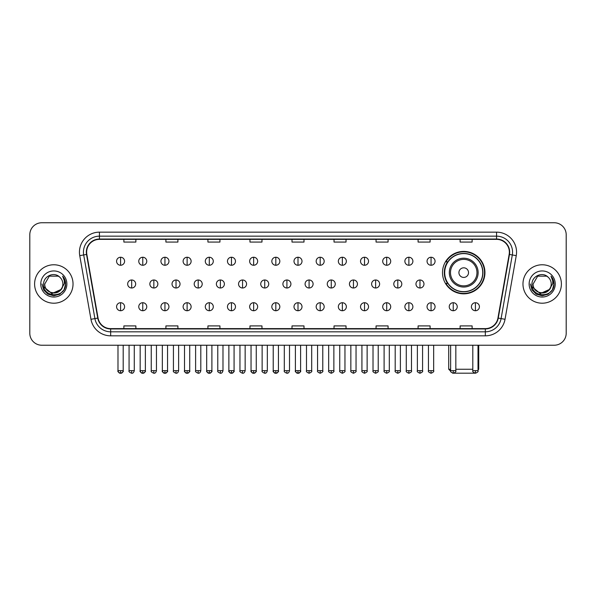 <?xml version="1.0" encoding="UTF-8"?>
<svg xmlns="http://www.w3.org/2000/svg" width="596" height="596" viewBox="0 0 596 596"><rect width="100%" height="100%" fill="white"/><g stroke="black" fill="none" stroke-linecap="round" stroke-linejoin="round"><path stroke-width="0.89" d="M442.508 272.618A21.218 21.218 0 0 0 463.725 293.835A21.218 21.218 0 0 0 484.943 272.618A21.218 21.218 0 0 0 463.725 251.408A21.218 21.218 0 0 0 442.508 272.618M447.596 283.428A19.415 19.415 0 0 1 447.596 261.815M29.8 234.75L29.8 333.224A12.009 12.009 0 0 0 41.809 345.233L554.191 345.233A12.009 12.009 0 0 0 566.2 333.224L566.2 234.75A12.009 12.009 0 0 0 554.191 222.748L41.809 222.748A12.009 12.009 0 0 0 29.8 234.75L29.8 333.224M34.605 283.987A19.214 19.214 0 0 0 53.819 303.208A19.214 19.214 0 0 0 73.032 283.987A19.214 19.214 0 0 0 53.819 264.773A19.214 19.214 0 0 0 34.605 283.987A19.214 19.214 0 0 0 53.819 303.208A19.214 19.214 0 0 0 73.032 283.987A19.214 19.214 0 0 0 53.819 264.773A19.214 19.214 0 0 0 34.605 283.987M522.968 283.987A19.214 19.214 0 0 0 542.181 303.208A19.214 19.214 0 0 0 561.395 283.987A19.214 19.214 0 0 0 542.181 264.773A19.214 19.214 0 0 0 522.968 283.987A19.214 19.214 0 0 0 542.181 303.208A19.214 19.214 0 0 0 561.395 283.987A19.214 19.214 0 0 0 542.181 264.773A19.214 19.214 0 0 0 522.968 283.987M86.644 252.168A12.807 12.807 0 0 1 99.45 239.354L496.55 239.354A12.807 12.807 0 0 1 509.163 254.388L497.943 318.041A12.807 12.807 0 0 1 485.323 328.62L110.677 328.62A12.807 12.807 0 0 1 98.057 318.041L86.837 254.388A12.807 12.807 0 0 1 86.644 252.168M86.323 252.168A13.127 13.127 0 0 0 86.524 254.447L97.744 318.093A13.127 13.127 0 0 0 110.677 328.94L485.323 328.94A13.127 13.127 0 0 0 498.256 318.093L509.476 254.447A13.127 13.127 0 0 0 496.55 239.033L99.45 239.033A13.127 13.127 0 0 0 86.323 252.168M79.745 255.639A20.018 20.018 0 0 1 99.45 232.149L496.55 232.149A20.018 20.018 0 0 1 516.255 255.639L505.035 319.292A20.018 20.018 0 0 1 485.323 335.831L110.677 335.831A20.018 20.018 0 0 1 90.965 319.292L79.745 255.639L83.686 254.946A16.01 16.01 0 0 1 99.45 236.158L496.55 236.158A16.01 16.01 0 0 1 512.314 254.946L501.094 318.592A16.01 16.01 0 0 1 485.323 331.823L110.677 331.823A16.01 16.01 0 0 1 94.906 318.592L83.686 254.946A16.01 16.01 0 0 1 83.44 252.168M554.191 222.748L41.809 222.748M41.809 345.233L554.191 345.233M566.2 333.224L566.2 234.75M498.256 318.093L501.094 318.592L512.314 254.946L516.255 255.639M291.995 239.354L291.995 242.065L304.005 242.065L304.005 239.354M249.962 239.354L249.962 242.065L261.972 242.065L261.972 239.354M207.93 239.354L207.93 242.065L219.939 242.065L219.939 239.354M165.904 239.354L165.904 242.065L177.913 242.065L177.913 239.354M123.871 239.354L123.871 242.065L135.881 242.065L135.881 239.354M334.028 239.354L334.028 242.065L346.038 242.065L346.038 239.354M376.061 239.354L376.061 242.065L388.07 242.065L388.07 239.354M418.087 239.354L418.087 242.065L430.096 242.065L430.096 239.354M460.119 239.354L460.119 242.065L472.129 242.065L472.129 239.354M304.005 328.62L304.005 325.915L291.995 325.915L291.995 328.62M261.972 328.62L261.972 325.915L249.962 325.915L249.962 328.62M219.939 328.62L219.939 325.915L207.93 325.915L207.93 328.62M177.913 328.62L177.913 325.915L165.904 325.915L165.904 328.62M135.881 328.62L135.881 325.915L123.871 325.915L123.871 328.62M346.038 328.62L346.038 325.915L334.028 325.915L334.028 328.62M388.07 328.62L388.07 325.915L376.061 325.915L376.061 328.62M430.096 328.62L430.096 325.915L418.087 325.915L418.087 328.62M472.129 328.62L472.129 325.915L460.119 325.915L460.119 328.62M62.863 283.987C63.422 295.661 44.216 295.661 44.775 283.987L49.297 276.157L58.341 276.157L59.742 277.155C54.191 271.336 43.501 276.127 43.605 283.987C42.584 297.955 65.232 298.32 65.597 284.665L65.62 283.987C65.582 281.021 64.599 278.414 62.654 276.171C64.13 278.593 64.651 281.2 64.212 283.987L60.747 289.805A9.044 9.044 0 0 0 62.863 283.987C63.422 295.661 44.216 295.661 44.775 283.987L49.297 276.157L58.341 276.157L59.742 277.155A9.044 9.044 0 0 1 62.863 283.987C63.422 295.661 44.216 295.661 44.775 283.987C44.298 292.144 55.949 296.294 60.747 289.805M61.328 289.321L51.889 293.597L43.888 286.922M40.766 283.987A13.052 13.052 0 0 0 53.819 297.039A13.052 13.052 0 0 0 66.871 283.987A13.052 13.052 0 0 0 53.819 270.942A13.052 13.052 0 0 0 40.766 283.987M62.654 276.171L65.612 284.329L65.061 280.418L65.612 284.329L65.061 280.418L65.612 284.329L62.744 276.268L65.612 284.329L62.744 276.268L65.62 283.987L64.033 289.887L59.719 294.208L53.819 295.787L47.918 294.208L43.597 289.887L42.018 283.987M62.744 276.268L65.612 284.337M474.803 373.185L452.647 373.185M455.836 369.252L472.807 369.252M478.014 369.252L478.737 369.252L478.014 369.974M468.53 272.618A4.805 4.805 0 0 0 463.725 267.82A4.805 4.805 0 0 0 458.92 272.618A4.805 4.805 0 0 0 463.725 277.423A4.805 4.805 0 0 0 468.53 272.618M478.134 272.618A14.408 14.408 0 0 0 463.725 258.21A14.408 14.408 0 0 0 449.31 272.618A14.408 14.408 0 0 0 463.725 287.034A14.408 14.408 0 0 0 478.134 272.618A14.408 14.408 0 0 1 463.725 287.034A14.408 14.408 0 0 1 449.31 272.618M482.738 272.618A19.012 19.012 0 0 0 463.725 253.605A19.012 19.012 0 0 0 444.713 272.618A19.012 19.012 0 0 0 463.725 291.638A19.012 19.012 0 0 0 482.738 272.618M448.713 345.233L448.713 369.252L450.636 369.252M484.541 272.618A20.815 20.815 0 0 1 445.935 283.428L447.864 283.428A19.191 19.191 0 0 0 476.42 287.011A19.191 19.191 0 0 0 476.42 258.232A19.191 19.191 0 0 0 447.864 261.815L445.935 261.815A20.815 20.815 0 0 1 484.541 272.618M120.586 257.248A4.001 4.001 0 0 0 116.585 261.249A4.001 4.001 0 0 0 120.586 265.257A4.001 4.001 0 0 0 124.594 261.249A4.001 4.001 0 0 0 120.586 257.248L120.586 265.257A4.001 4.001 0 0 0 124.594 261.249A4.001 4.001 0 0 0 120.586 257.248M142.764 257.248A4.001 4.001 0 0 0 138.764 261.249A4.001 4.001 0 0 0 142.764 265.257A4.001 4.001 0 0 0 146.765 261.249A4.001 4.001 0 0 0 142.764 257.248L142.764 265.257A4.001 4.001 0 0 0 146.765 261.249A4.001 4.001 0 0 0 142.764 257.248M164.943 257.248A4.001 4.001 0 0 0 160.935 261.249A4.001 4.001 0 0 0 164.943 265.257A4.001 4.001 0 0 0 168.944 261.249A4.001 4.001 0 0 0 164.943 257.248L164.943 265.257A4.001 4.001 0 0 0 168.944 261.249A4.001 4.001 0 0 0 164.943 257.248M187.114 257.248A4.001 4.001 0 0 0 183.114 261.249A4.001 4.001 0 0 0 187.114 265.257A4.001 4.001 0 0 0 191.122 261.249A4.001 4.001 0 0 0 187.114 257.248L187.114 265.257A4.001 4.001 0 0 0 191.122 261.249A4.001 4.001 0 0 0 187.114 257.248M209.293 257.248A4.001 4.001 0 0 0 205.292 261.249A4.001 4.001 0 0 0 209.293 265.257A4.001 4.001 0 0 0 213.293 261.249A4.001 4.001 0 0 0 209.293 257.248L209.293 265.257A4.001 4.001 0 0 0 213.293 261.249A4.001 4.001 0 0 0 209.293 257.248M231.471 257.248A4.001 4.001 0 0 0 227.471 261.249A4.001 4.001 0 0 0 231.471 265.257A4.001 4.001 0 0 0 235.472 261.249A4.001 4.001 0 0 0 231.471 257.248L231.471 265.257A4.001 4.001 0 0 0 235.472 261.249A4.001 4.001 0 0 0 231.471 257.248M253.65 257.248A4.001 4.001 0 0 0 249.642 261.249A4.001 4.001 0 0 0 253.65 265.257A4.001 4.001 0 0 0 257.651 261.249A4.001 4.001 0 0 0 253.65 257.248L253.65 265.257A4.001 4.001 0 0 0 257.651 261.249A4.001 4.001 0 0 0 253.65 257.248M275.821 257.248A4.001 4.001 0 0 0 271.821 261.249A4.001 4.001 0 0 0 275.821 265.257A4.001 4.001 0 0 0 279.829 261.249A4.001 4.001 0 0 0 275.821 257.248L275.821 265.257A4.001 4.001 0 0 0 279.829 261.249A4.001 4.001 0 0 0 275.821 257.248M298 257.248A4.001 4.001 0 0 0 293.999 261.249A4.001 4.001 0 0 0 298 265.257A4.001 4.001 0 0 0 302.001 261.249A4.001 4.001 0 0 0 298 257.248L298 265.257A4.001 4.001 0 0 0 302.001 261.249A4.001 4.001 0 0 0 298 257.248M320.179 257.248A4.001 4.001 0 0 0 316.171 261.249A4.001 4.001 0 0 0 320.179 265.257A4.001 4.001 0 0 0 324.179 261.249A4.001 4.001 0 0 0 320.179 257.248L320.179 265.257A4.001 4.001 0 0 0 324.179 261.249A4.001 4.001 0 0 0 320.179 257.248M342.35 257.248A4.001 4.001 0 0 0 338.349 261.249A4.001 4.001 0 0 0 342.35 265.257A4.001 4.001 0 0 0 346.358 261.249A4.001 4.001 0 0 0 342.35 257.248L342.35 265.257A4.001 4.001 0 0 0 346.358 261.249A4.001 4.001 0 0 0 342.35 257.248M364.529 257.248A4.001 4.001 0 0 0 360.528 261.249A4.001 4.001 0 0 0 364.529 265.257A4.001 4.001 0 0 0 368.529 261.249A4.001 4.001 0 0 0 364.529 257.248L364.529 265.257A4.001 4.001 0 0 0 368.529 261.249A4.001 4.001 0 0 0 364.529 257.248M386.707 257.248A4.001 4.001 0 0 0 382.707 261.249A4.001 4.001 0 0 0 386.707 265.257A4.001 4.001 0 0 0 390.708 261.249A4.001 4.001 0 0 0 386.707 257.248L386.707 265.257A4.001 4.001 0 0 0 390.708 261.249A4.001 4.001 0 0 0 386.707 257.248M408.886 257.248A4.001 4.001 0 0 0 404.878 261.249A4.001 4.001 0 0 0 408.886 265.257A4.001 4.001 0 0 0 412.886 261.249A4.001 4.001 0 0 0 408.886 257.248L408.886 265.257A4.001 4.001 0 0 0 412.886 261.249A4.001 4.001 0 0 0 408.886 257.248M431.057 257.248A4.001 4.001 0 0 0 427.056 261.249A4.001 4.001 0 0 0 431.057 265.257A4.001 4.001 0 0 0 435.065 261.249A4.001 4.001 0 0 0 431.057 257.248L431.057 265.257A4.001 4.001 0 0 0 435.065 261.249A4.001 4.001 0 0 0 431.057 257.248M131.679 279.986A4.001 4.001 0 0 0 127.671 283.987A4.001 4.001 0 0 0 131.679 287.995A4.001 4.001 0 0 0 135.679 283.987A4.001 4.001 0 0 0 131.679 279.986L131.679 287.995A4.001 4.001 0 0 0 135.679 283.987A4.001 4.001 0 0 0 131.679 279.986M153.85 279.986A4.001 4.001 0 0 0 149.849 283.987A4.001 4.001 0 0 0 153.85 287.995A4.001 4.001 0 0 0 157.858 283.987A4.001 4.001 0 0 0 153.85 279.986L153.85 287.995A4.001 4.001 0 0 0 157.858 283.987A4.001 4.001 0 0 0 153.85 279.986M176.029 279.986A4.001 4.001 0 0 0 172.028 283.987A4.001 4.001 0 0 0 176.029 287.995A4.001 4.001 0 0 0 180.029 283.987A4.001 4.001 0 0 0 176.029 279.986L176.029 287.995A4.001 4.001 0 0 0 180.029 283.987A4.001 4.001 0 0 0 176.029 279.986M198.207 279.986A4.001 4.001 0 0 0 194.199 283.987A4.001 4.001 0 0 0 198.207 287.995A4.001 4.001 0 0 0 202.208 283.987A4.001 4.001 0 0 0 198.207 279.986L198.207 287.995A4.001 4.001 0 0 0 202.208 283.987A4.001 4.001 0 0 0 198.207 279.986M220.378 279.986A4.001 4.001 0 0 0 216.378 283.987A4.001 4.001 0 0 0 220.378 287.995A4.001 4.001 0 0 0 224.387 283.987A4.001 4.001 0 0 0 220.378 279.986L220.378 287.995A4.001 4.001 0 0 0 224.387 283.987A4.001 4.001 0 0 0 220.378 279.986M242.557 279.986A4.001 4.001 0 0 0 238.556 283.987A4.001 4.001 0 0 0 242.557 287.995A4.001 4.001 0 0 0 246.565 283.987A4.001 4.001 0 0 0 242.557 279.986L242.557 287.995A4.001 4.001 0 0 0 246.565 283.987A4.001 4.001 0 0 0 242.557 279.986M264.736 279.986A4.001 4.001 0 0 0 260.735 283.987A4.001 4.001 0 0 0 264.736 287.995A4.001 4.001 0 0 0 268.736 283.987A4.001 4.001 0 0 0 264.736 279.986L264.736 287.995A4.001 4.001 0 0 0 268.736 283.987A4.001 4.001 0 0 0 264.736 279.986M286.914 279.986A4.001 4.001 0 0 0 282.906 283.987A4.001 4.001 0 0 0 286.914 287.995A4.001 4.001 0 0 0 290.915 283.987A4.001 4.001 0 0 0 286.914 279.986L286.914 287.995A4.001 4.001 0 0 0 290.915 283.987A4.001 4.001 0 0 0 286.914 279.986M309.086 279.986A4.001 4.001 0 0 0 305.085 283.987A4.001 4.001 0 0 0 309.086 287.995A4.001 4.001 0 0 0 313.094 283.987A4.001 4.001 0 0 0 309.086 279.986L309.086 287.995A4.001 4.001 0 0 0 313.094 283.987A4.001 4.001 0 0 0 309.086 279.986M331.264 279.986A4.001 4.001 0 0 0 327.264 283.987A4.001 4.001 0 0 0 331.264 287.995A4.001 4.001 0 0 0 335.265 283.987A4.001 4.001 0 0 0 331.264 279.986L331.264 287.995A4.001 4.001 0 0 0 335.265 283.987A4.001 4.001 0 0 0 331.264 279.986M353.443 279.986A4.001 4.001 0 0 0 349.435 283.987A4.001 4.001 0 0 0 353.443 287.995A4.001 4.001 0 0 0 357.444 283.987A4.001 4.001 0 0 0 353.443 279.986L353.443 287.995A4.001 4.001 0 0 0 357.444 283.987A4.001 4.001 0 0 0 353.443 279.986M375.622 279.986A4.001 4.001 0 0 0 371.613 283.987A4.001 4.001 0 0 0 375.622 287.995A4.001 4.001 0 0 0 379.622 283.987A4.001 4.001 0 0 0 375.622 279.986L375.622 287.995A4.001 4.001 0 0 0 379.622 283.987A4.001 4.001 0 0 0 375.622 279.986M397.793 279.986A4.001 4.001 0 0 0 393.792 283.987A4.001 4.001 0 0 0 397.793 287.995A4.001 4.001 0 0 0 401.801 283.987A4.001 4.001 0 0 0 397.793 279.986L397.793 287.995A4.001 4.001 0 0 0 401.801 283.987A4.001 4.001 0 0 0 397.793 279.986M419.971 279.986A4.001 4.001 0 0 0 415.971 283.987A4.001 4.001 0 0 0 419.971 287.995A4.001 4.001 0 0 0 423.972 283.987A4.001 4.001 0 0 0 419.971 279.986L419.971 287.995A4.001 4.001 0 0 0 423.972 283.987A4.001 4.001 0 0 0 419.971 279.986M120.586 302.723A4.001 4.001 0 0 0 116.585 306.724A4.001 4.001 0 0 0 120.586 310.732A4.001 4.001 0 0 0 124.594 306.724A4.001 4.001 0 0 0 120.586 302.723L120.586 310.732A4.001 4.001 0 0 0 124.594 306.724A4.001 4.001 0 0 0 120.586 302.723M142.764 302.723A4.001 4.001 0 0 0 138.764 306.724A4.001 4.001 0 0 0 142.764 310.732A4.001 4.001 0 0 0 146.765 306.724A4.001 4.001 0 0 0 142.764 302.723L142.764 310.732A4.001 4.001 0 0 0 146.765 306.724A4.001 4.001 0 0 0 142.764 302.723M164.943 302.723A4.001 4.001 0 0 0 160.935 306.724A4.001 4.001 0 0 0 164.943 310.732A4.001 4.001 0 0 0 168.944 306.724A4.001 4.001 0 0 0 164.943 302.723L164.943 310.732A4.001 4.001 0 0 0 168.944 306.724A4.001 4.001 0 0 0 164.943 302.723M187.114 302.723A4.001 4.001 0 0 0 183.114 306.724A4.001 4.001 0 0 0 187.114 310.732A4.001 4.001 0 0 0 191.122 306.724A4.001 4.001 0 0 0 187.114 302.723L187.114 310.732A4.001 4.001 0 0 0 191.122 306.724A4.001 4.001 0 0 0 187.114 302.723M209.293 302.723A4.001 4.001 0 0 0 205.292 306.724A4.001 4.001 0 0 0 209.293 310.732A4.001 4.001 0 0 0 213.293 306.724A4.001 4.001 0 0 0 209.293 302.723L209.293 310.732A4.001 4.001 0 0 0 213.293 306.724A4.001 4.001 0 0 0 209.293 302.723M231.471 302.723A4.001 4.001 0 0 0 227.471 306.724A4.001 4.001 0 0 0 231.471 310.732A4.001 4.001 0 0 0 235.472 306.724A4.001 4.001 0 0 0 231.471 302.723L231.471 310.732A4.001 4.001 0 0 0 235.472 306.724A4.001 4.001 0 0 0 231.471 302.723M253.65 302.723A4.001 4.001 0 0 0 249.642 306.724A4.001 4.001 0 0 0 253.65 310.732A4.001 4.001 0 0 0 257.651 306.724A4.001 4.001 0 0 0 253.65 302.723L253.65 310.732A4.001 4.001 0 0 0 257.651 306.724A4.001 4.001 0 0 0 253.65 302.723M275.821 302.723A4.001 4.001 0 0 0 271.821 306.724A4.001 4.001 0 0 0 275.821 310.732A4.001 4.001 0 0 0 279.829 306.724A4.001 4.001 0 0 0 275.821 302.723L275.821 310.732A4.001 4.001 0 0 0 279.829 306.724A4.001 4.001 0 0 0 275.821 302.723M298 302.723A4.001 4.001 0 0 0 293.999 306.724A4.001 4.001 0 0 0 298 310.732A4.001 4.001 0 0 0 302.001 306.724A4.001 4.001 0 0 0 298 302.723L298 310.732A4.001 4.001 0 0 0 302.001 306.724A4.001 4.001 0 0 0 298 302.723M320.179 302.723A4.001 4.001 0 0 0 316.171 306.724A4.001 4.001 0 0 0 320.179 310.732A4.001 4.001 0 0 0 324.179 306.724A4.001 4.001 0 0 0 320.179 302.723L320.179 310.732A4.001 4.001 0 0 0 324.179 306.724A4.001 4.001 0 0 0 320.179 302.723M342.35 302.723A4.001 4.001 0 0 0 338.349 306.724A4.001 4.001 0 0 0 342.35 310.732A4.001 4.001 0 0 0 346.358 306.724A4.001 4.001 0 0 0 342.35 302.723L342.35 310.732A4.001 4.001 0 0 0 346.358 306.724A4.001 4.001 0 0 0 342.35 302.723M364.529 302.723A4.001 4.001 0 0 0 360.528 306.724A4.001 4.001 0 0 0 364.529 310.732A4.001 4.001 0 0 0 368.529 306.724A4.001 4.001 0 0 0 364.529 302.723L364.529 310.732A4.001 4.001 0 0 0 368.529 306.724A4.001 4.001 0 0 0 364.529 302.723M386.707 302.723A4.001 4.001 0 0 0 382.707 306.724A4.001 4.001 0 0 0 386.707 310.732A4.001 4.001 0 0 0 390.708 306.724A4.001 4.001 0 0 0 386.707 302.723L386.707 310.732A4.001 4.001 0 0 0 390.708 306.724A4.001 4.001 0 0 0 386.707 302.723M408.886 302.723A4.001 4.001 0 0 0 404.878 306.724A4.001 4.001 0 0 0 408.886 310.732A4.001 4.001 0 0 0 412.886 306.724A4.001 4.001 0 0 0 408.886 302.723L408.886 310.732A4.001 4.001 0 0 0 412.886 306.724A4.001 4.001 0 0 0 408.886 302.723M431.057 302.723A4.001 4.001 0 0 0 427.056 306.724A4.001 4.001 0 0 0 431.057 310.732A4.001 4.001 0 0 0 435.065 306.724A4.001 4.001 0 0 0 431.057 302.723L431.057 310.732A4.001 4.001 0 0 0 435.065 306.724A4.001 4.001 0 0 0 431.057 302.723M453.236 302.723A4.001 4.001 0 0 0 449.235 306.724A4.001 4.001 0 0 0 453.236 310.732A4.001 4.001 0 0 0 457.236 306.724A4.001 4.001 0 0 0 453.236 302.723L453.236 310.732A4.001 4.001 0 0 0 457.236 306.724A4.001 4.001 0 0 0 453.236 302.723M475.414 302.723A4.001 4.001 0 0 0 471.406 306.724A4.001 4.001 0 0 0 475.414 310.732A4.001 4.001 0 0 0 479.415 306.724A4.001 4.001 0 0 0 475.414 302.723L475.414 310.732A4.001 4.001 0 0 0 479.415 306.724A4.001 4.001 0 0 0 475.414 302.723M551.226 283.987C551.784 295.661 532.578 295.661 533.137 283.987L537.659 276.157L546.703 276.157L548.111 277.155C542.554 271.336 531.87 276.127 531.967 283.987C530.954 297.955 553.595 298.32 553.96 284.665L553.982 283.987C553.945 281.021 552.961 278.414 551.017 276.171C552.492 278.593 553.013 281.2 552.581 283.987L549.117 289.805A9.044 9.044 0 0 0 551.226 283.987C551.784 295.661 532.578 295.661 533.137 283.987C532.578 295.661 551.784 295.661 551.226 283.987A9.044 9.044 0 0 0 548.111 277.155M549.117 289.805C544.312 296.294 532.668 292.144 533.137 283.987M549.691 289.321L540.252 293.597L532.25 286.922M529.129 283.987A13.052 13.052 0 0 0 542.181 297.039A13.052 13.052 0 0 0 555.234 283.987A13.052 13.052 0 0 0 542.181 270.942A13.052 13.052 0 0 0 529.129 283.987M551.017 276.171L553.975 284.329L553.423 280.418L553.975 284.329L553.423 280.418L553.975 284.329L551.106 276.268L553.975 284.329L551.106 276.268L553.982 283.987L552.403 289.887L548.082 294.208L542.181 295.787L536.281 294.208L531.967 289.887L530.38 283.987M551.106 276.268L553.975 284.337M496.55 232.149L496.55 239.033M83.686 254.946L86.524 254.447M110.677 335.831L110.677 328.94M485.323 328.94L485.323 335.831M90.965 319.292L97.744 318.093M509.476 254.447L512.314 254.946M99.45 232.149L99.45 239.033M501.094 318.592L505.035 319.292M476.964 272.618A13.239 13.239 0 0 0 463.725 259.379A13.239 13.239 0 0 0 450.487 272.618A13.239 13.239 0 0 0 463.725 285.856A13.239 13.239 0 0 0 476.964 272.618M131.679 370.652L129.071 370.652C128.55 371.487 129.414 372.351 131.679 373.252L131.679 370.652L134.279 370.652L134.279 345.233M153.85 370.652L151.25 370.652C150.721 371.487 151.593 372.351 153.85 373.252L153.85 370.652L156.457 370.652L156.457 345.233M176.029 370.652L173.429 370.652C172.9 371.487 173.764 372.351 176.029 373.252L176.029 370.652L178.629 370.652L178.629 345.233M198.207 370.652L195.607 370.652C195.078 371.487 195.942 372.351 198.207 373.252L198.207 370.652L200.807 370.652L200.807 345.233M220.378 370.652L217.778 370.652C217.249 371.487 218.121 372.351 220.378 373.252L220.378 370.652L222.986 370.652L222.986 345.233M242.557 370.652L239.957 370.652C239.428 371.487 240.3 372.351 242.557 373.252L242.557 370.652L245.157 370.652L245.157 345.233M264.736 370.652L262.136 370.652C261.607 371.487 262.471 372.351 264.736 373.252L264.736 370.652L267.336 370.652L267.336 345.233M286.914 370.652L284.307 370.652C283.785 371.487 284.65 372.351 286.914 373.252L286.914 370.652L289.514 370.652L289.514 345.233M309.086 370.652L306.486 370.652C305.957 371.487 306.828 372.351 309.086 373.252L309.086 370.652L311.693 370.652L311.693 345.233M331.264 370.652L328.664 370.652C328.135 371.487 328.999 372.351 331.264 373.252L331.264 370.652L333.864 370.652L333.864 345.233M353.443 370.652L350.843 370.652C350.314 371.487 351.178 372.351 353.443 373.252L353.443 370.652L356.043 370.652L356.043 345.233M375.622 370.652L373.014 370.652C372.485 371.487 373.357 372.351 375.622 373.252L375.622 370.652L378.222 370.652L378.222 345.233M397.793 370.652L395.193 370.652C394.664 371.487 395.535 372.351 397.793 373.252L397.793 370.652L400.393 370.652L400.393 345.233M419.971 370.652L417.371 370.652C416.842 371.487 417.707 372.351 419.971 373.252L419.971 370.652L422.571 370.652L422.571 345.233M120.586 370.652L117.986 370.652C117.457 371.487 118.328 372.351 120.586 373.252L120.586 370.652L123.193 370.652C123.715 371.487 122.85 372.351 120.586 373.252C119.304 373.379 118.44 372.507 117.986 370.652L117.986 345.233M142.764 370.652L140.164 370.652C139.635 371.487 140.5 372.351 142.764 373.252L142.764 370.652L145.364 370.652C145.893 371.487 145.029 372.351 142.764 373.252C141.483 373.379 140.619 372.507 140.164 370.652L140.164 345.233M164.943 370.652L162.335 370.652C161.814 371.487 162.678 372.351 164.943 373.252L164.943 370.652L167.543 370.652C168.072 371.487 167.2 372.351 164.943 373.252C163.662 373.379 162.79 372.507 162.335 370.652L162.335 345.233M187.114 370.652L184.514 370.652C183.985 371.487 184.857 372.351 187.114 373.252L187.114 370.652L189.722 370.652C190.251 371.487 189.379 372.351 187.114 373.252C185.84 373.379 184.969 372.507 184.514 370.652L184.514 345.233L184.514 370.652M209.293 370.652L206.693 370.652C206.164 371.487 207.028 372.351 209.293 373.252L209.293 370.652L211.893 370.652C212.422 371.487 211.558 372.351 209.293 373.252C208.011 373.379 207.147 372.507 206.693 370.652L206.693 345.233M231.471 370.652L228.871 370.652C228.343 371.487 229.207 372.351 231.471 373.252L231.471 370.652L234.072 370.652C234.6 371.487 233.736 372.351 231.471 373.252C230.19 373.379 229.326 372.507 228.871 370.652L228.871 345.233M253.65 370.652L251.043 370.652C250.514 371.487 251.385 372.351 253.65 373.252L253.65 370.652L256.25 370.652C256.779 371.487 255.907 372.351 253.65 373.252C252.369 373.379 251.497 372.507 251.043 370.652L251.043 345.233M275.821 370.652L273.221 370.652C272.692 371.487 273.564 372.351 275.821 373.252L275.821 370.652L278.429 370.652C278.95 371.487 278.086 372.351 275.821 373.252C274.54 373.379 273.676 372.507 273.221 370.652L273.221 345.233M298 370.652L295.4 370.652C294.871 371.487 295.735 372.351 298 373.252L298 370.652L300.6 370.652C301.129 371.487 300.265 372.351 298 373.252C296.719 373.379 295.854 372.507 295.4 370.652L295.4 345.233M320.179 370.652L317.571 370.652C317.05 371.487 317.914 372.351 320.179 373.252L320.179 370.652L322.779 370.652L322.779 345.233L322.779 370.652C323.308 371.487 322.436 372.351 320.179 373.252M342.35 370.652L339.75 370.652L339.75 345.233L339.75 370.652C339.221 371.487 340.092 372.351 342.35 373.252L342.35 370.652L344.957 370.652L344.957 345.233M364.529 370.652L361.928 370.652C361.399 371.487 362.264 372.351 364.529 373.252L364.529 370.652L367.129 370.652L367.129 345.233M386.707 370.652L384.107 370.652C383.578 371.487 384.442 372.351 386.707 373.252L386.707 370.652L389.307 370.652L389.307 345.233M408.886 370.652L406.278 370.652C405.749 371.487 406.621 372.351 408.886 373.252L408.886 370.652L411.486 370.652L411.486 345.233M431.057 370.652L428.457 370.652C427.928 371.487 428.8 372.351 431.057 373.252L431.057 370.652L433.665 370.652L433.665 345.233M453.236 370.652L450.636 370.652C450.107 371.487 450.971 372.351 453.236 373.252L453.236 370.652L455.836 370.652L455.836 345.233M475.414 370.652L472.807 370.652C472.285 371.487 473.149 372.351 475.414 373.252L475.414 370.652L478.014 370.652L478.014 345.233M478.737 345.233L478.737 369.252M450.703 371.241L448.713 369.252M129.071 370.652L129.071 345.233M134.279 370.652C133.824 372.507 132.96 373.379 131.679 373.252M151.25 370.652L151.25 345.233M156.457 370.652C156.003 372.507 155.131 373.379 153.85 373.252M173.429 370.652L173.429 345.233M178.629 370.652C178.174 372.507 177.31 373.379 176.029 373.252M195.607 370.652L195.607 345.233M200.807 370.652C200.353 372.507 199.489 373.379 198.207 373.252M217.778 370.652L217.778 345.233M222.986 370.652C222.531 372.507 221.66 373.379 220.378 373.252M239.957 370.652L239.957 345.233M245.157 370.652C244.71 372.507 243.839 373.379 242.557 373.252M262.136 370.652L262.136 345.233M267.336 370.652C266.881 372.507 266.017 373.379 264.736 373.252M284.307 370.652L284.307 345.233M289.514 370.652C289.06 372.507 288.196 373.379 286.914 373.252M306.486 370.652L306.486 345.233M311.693 370.652C312.215 371.487 311.35 372.351 309.086 373.252M328.664 370.652L328.664 345.233M333.864 370.652C334.393 371.487 333.529 372.351 331.264 373.252M350.843 370.652L350.843 345.233M356.043 370.652C356.572 371.487 355.7 372.351 353.443 373.252M373.014 370.652L373.014 345.233M378.222 370.652C378.751 371.487 377.879 372.351 375.622 373.252M395.193 370.652L395.193 345.233M400.393 370.652C400.922 371.487 400.058 372.351 397.793 373.252M417.371 370.652L417.371 345.233M422.571 370.652C423.1 371.487 422.236 372.351 419.971 373.252M120.586 373.252C121.867 373.379 122.739 372.507 123.193 370.652L123.193 345.233M142.764 373.252C144.046 373.379 144.91 372.507 145.364 370.652L145.364 345.233M164.943 373.252C166.224 373.379 167.089 372.507 167.543 370.652L167.543 345.233M187.114 373.252C188.396 373.379 189.267 372.507 189.722 370.652L189.722 345.233M209.293 373.252C210.574 373.379 211.438 372.507 211.893 370.652L211.893 345.233M231.471 373.252C232.753 373.379 233.617 372.507 234.072 370.652L234.072 345.233M253.65 373.252C254.924 373.379 255.796 372.507 256.25 370.652L256.25 345.233M275.821 373.252C277.103 373.379 277.974 372.507 278.429 370.652L278.429 345.233M298 373.252C299.281 373.379 300.146 372.507 300.6 370.652L300.6 345.233M317.571 370.652L317.571 345.233M344.957 370.652C345.486 371.487 344.615 372.351 342.35 373.252M361.928 370.652L361.928 345.233M367.129 370.652C367.657 371.487 366.793 372.351 364.529 373.252M384.107 370.652L384.107 345.233M389.307 370.652C389.836 371.487 388.972 372.351 386.707 373.252M406.278 370.652L406.278 345.233M411.486 370.652C412.015 371.487 411.143 372.351 408.886 373.252M428.457 370.652L428.457 345.233M433.665 370.652C434.186 371.487 433.322 372.351 431.057 373.252M450.636 370.652L450.636 345.233M455.836 370.652C456.365 371.487 455.5 372.351 453.236 373.252M472.807 370.652L472.807 345.233M478.014 370.652C478.543 371.487 477.672 372.351 475.414 373.252"/></g></svg>

